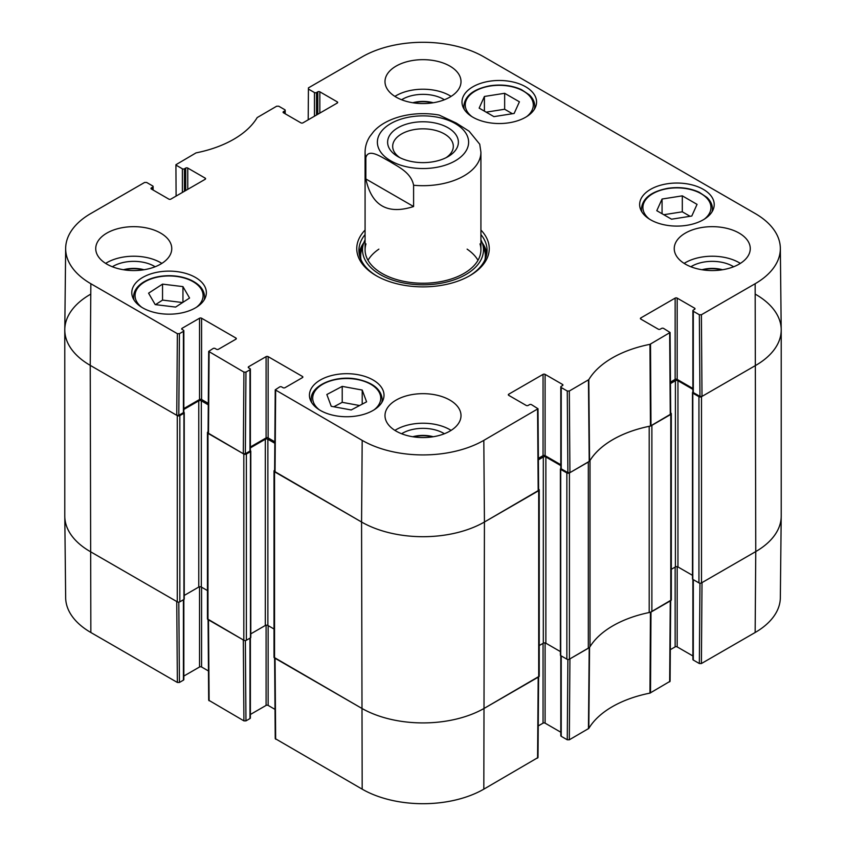 <?xml version="1.0" encoding="UTF-8"?>
<svg xmlns="http://www.w3.org/2000/svg" width="846" height="846" viewBox="0 0 846 846"><rect width="100%" height="100%" fill="white"/><g stroke="black" fill="none" stroke-linecap="round" stroke-linejoin="round"><path stroke-width="1.27" d="M567.878 659.457L567.264 739.795L569.316 739.795L588.805 728.427A98.612 56.936 180 0 1 649.961 693.117L670.085 681.273L670.688 600.692M567.264 739.795L561.226 736.306L561.226 655.914M560.803 655.671L560.803 735.713A1.449 0.835 0 0 0 561.226 736.306M560.803 732.224L545.099 723.15L545.099 642.939M543.047 643.351L543.047 723.15A1.449 0.835 180 0 1 545.099 723.15M543.047 723.15L538.236 725.931M274.622 658.029L275.236 738.621L362.183 789.159A86.006 49.66 0 0 0 483.817 789.159L538.003 757.53L538.606 676.948M275.013 709.392L268.14 705.416L268.14 625.617M266.088 625.205L266.088 705.416A1.449 0.835 180 0 1 268.14 705.416M266.088 705.416L250.384 714.489M249.961 638.18L249.961 718.571A1.449 0.835 0 0 0 250.384 717.979L250.384 637.937M249.961 718.571L245.964 720.877L245.361 640.538M208.074 619.61L208.687 700.192L243.923 720.877L245.964 720.877M208.465 670.973L201.581 666.997L201.581 587.187M199.54 586.775L199.54 666.997A1.449 0.835 180 0 1 201.581 666.997M199.54 666.997L183.836 676.06M183.413 599.751L183.413 680.152A1.449 0.835 0 0 0 183.836 679.56L183.836 599.507M183.413 680.152L179.415 682.458L178.802 602.119M177.364 682.458L176.751 601.527L90.236 551.571A86.884 50.157 180 0 1 64.793 516.42L65.66 597.699A86.006 49.66 0 0 0 90.85 632.501L177.364 682.458L179.415 682.458M755.15 632.501A86.006 49.66 0 0 0 780.34 597.699L781.207 516.42A86.884 50.157 180 0 1 755.764 551.571L702.011 582.608L701.397 663.539L755.15 632.501L755.764 551.571A86.884 50.157 0 0 0 781.218 516.102L781.218 329.898A86.884 50.157 180 0 1 755.764 365.366A86.884 50.157 0 0 0 781.207 329.58L780.34 248.301A86.006 49.66 180 0 1 755.15 283.727L701.397 314.754L699.346 314.754L699.959 396.393L702.011 396.393L755.764 365.366L701.503 396.689A1.808 1.047 180 0 1 698.944 396.689L692.8 393.147A1.089 0.624 180 0 1 692.8 392.258L692.937 392.184M699.959 583.201L699.346 663.539L701.397 663.539M699.346 663.539L693.308 660.049L693.308 579.658M692.885 579.404L692.885 659.457A1.449 0.835 0 0 0 693.308 660.049M692.885 655.967L677.181 646.894L677.181 566.683M675.14 567.095L675.14 646.894A1.449 0.835 180 0 1 677.181 646.894M675.14 646.894L670.318 649.675M670.698 600.343L650.437 612.271A97.745 56.428 0 0 0 649.707 612.409M243.923 720.877L243.31 639.946L208.074 619.261M538.616 676.61L484.43 708.229A86.884 50.157 180 0 1 361.57 708.229L274.622 657.691M589.81 647A97.745 56.428 0 0 0 589.556 647.412L569.929 658.865L569.316 739.795M493.905 116.632L479.153 108.119L484.409 96.465L504.66 93.293L519.412 101.806L514.146 113.459L493.905 116.632M472.914 117.234A37.287 21.531 180 0 1 461.99 102.006A37.287 21.531 180 0 1 499.277 80.476A37.287 21.531 180 0 1 536.565 102.006A37.287 21.531 180 0 1 513.554 121.898A37.287 21.531 180 0 1 472.914 117.234M175.608 307.077L155.199 304.602L148.579 293.181L162.538 284.129L182.948 286.614L189.567 298.035L175.608 307.077M650.563 219.791A37.287 21.531 180 0 1 639.639 204.573A37.287 21.531 180 0 1 676.927 183.043A37.287 21.531 180 0 1 714.214 204.573A37.287 21.531 180 0 1 691.193 224.454A37.287 21.531 180 0 1 650.563 219.791M142.71 307.87A37.287 21.531 180 0 1 131.786 292.653A37.287 21.531 180 0 1 169.073 271.122A37.287 21.531 180 0 1 206.361 292.653A37.287 21.531 180 0 1 183.339 312.544A37.287 21.531 180 0 1 142.71 307.87M176.105 196.071L175.915 164.727L196.039 152.883A98.612 56.936 0 0 0 257.195 117.573L276.684 106.205L278.736 106.205L284.774 109.694A1.449 0.835 180 0 1 285.197 110.287A1.449 0.835 180 0 1 284.774 110.879L284.774 113.533M176.338 165.319L182.387 168.809L182.387 192.454M184.428 191.27L184.428 168.809A1.449 0.835 180 0 1 182.387 168.809M184.428 168.809L185.708 168.068L185.708 190.53M187.759 189.345L187.759 168.068A1.449 0.835 0 0 0 185.708 168.068M187.759 168.068L205.166 178.115L205.166 179.299A1.449 0.835 0 0 0 205.589 178.707A1.449 0.835 0 0 0 205.166 178.115M205.166 179.299L170.86 199.106A1.449 0.835 0 0 1 168.819 199.106L151.413 189.049L151.413 187.875A1.449 0.835 0 0 0 150.99 188.457A1.449 0.835 0 0 0 151.413 189.049M151.413 187.875L152.692 187.135L152.692 189.79M179.415 333.673L183.413 331.368L183.413 412.658L178.802 415.312L179.415 333.673L177.364 333.673L90.85 283.727A86.006 49.66 180 0 1 65.66 248.301A86.006 49.66 180 0 1 90.85 213.499L144.603 182.461L146.654 182.461L152.692 185.951A1.449 0.835 180 0 1 153.115 186.543A1.449 0.835 180 0 1 152.692 187.135M182.133 329.454L182.133 328.269A1.449 0.835 0 0 0 181.7 328.861A1.449 0.835 0 0 0 182.133 329.454L183.413 330.183A1.449 0.835 180 0 1 183.836 330.775A1.449 0.835 180 0 1 183.413 331.368M182.133 328.269L199.54 318.223L199.54 399.502A1.449 0.835 180 0 1 201.581 399.502L201.581 318.223A1.449 0.835 0 0 0 199.54 318.223M201.581 318.223L235.886 338.019L235.886 339.204A1.449 0.835 0 0 0 236.309 338.612A1.449 0.835 0 0 0 235.886 338.019M235.886 339.204L218.48 349.25A1.449 0.835 0 0 1 216.428 349.25L215.148 348.51A1.449 0.835 180 0 0 213.097 348.51L208.687 351.407L208.074 433.046L243.31 453.742L245.351 453.742L245.964 372.103L243.923 372.103L208.687 351.407M245.964 372.103L249.961 369.797L249.961 451.077A1.449 0.835 0 0 0 250.384 450.484L250.384 369.205A1.449 0.835 180 0 1 249.961 369.797M248.682 367.873L248.682 366.688A1.449 0.835 0 0 0 248.259 367.28A1.449 0.835 0 0 0 248.682 367.873L249.961 368.613A1.449 0.835 180 0 1 250.384 369.205M248.682 366.688L266.088 356.642L266.088 437.921A1.449 0.835 180 0 1 268.14 437.921L268.14 356.642A1.449 0.835 0 0 0 266.088 356.642M268.14 356.642L302.434 376.449L302.434 377.623A1.449 0.835 0 0 0 302.857 377.041A1.449 0.835 0 0 0 302.434 376.449M302.434 377.623L285.028 387.68A1.449 0.835 0 0 1 282.987 387.68L281.707 386.939A1.449 0.835 180 0 0 279.656 386.939L275.236 389.826L274.622 471.465L361.57 522.014A86.884 50.157 0 0 0 484.43 522.014L538.616 490.384L538.003 408.745L483.817 440.375A86.006 49.66 180 0 1 362.183 440.375L275.236 389.826M508.753 395.357L508.753 394.183A1.449 0.835 0 0 0 508.33 394.775A1.449 0.835 0 0 0 508.753 395.357L526.159 405.414A1.449 0.835 0 0 0 528.2 405.414L529.49 404.674A1.449 0.835 180 0 1 531.531 404.674L538.003 408.745M508.753 394.183L543.047 374.376L543.047 455.656A1.449 0.835 180 0 1 545.099 455.656L545.099 374.376A1.449 0.835 0 0 0 543.047 374.376M545.099 374.376L562.505 384.422L562.505 385.607A1.449 0.835 0 0 0 562.928 385.015A1.449 0.835 0 0 0 562.505 384.422M562.505 385.607L561.226 386.347A1.449 0.835 180 0 0 560.803 386.939A1.449 0.835 180 0 0 561.226 387.531L567.264 391.021L567.878 472.65L569.929 472.65L589.556 461.197A97.745 56.428 180 0 1 650.437 426.056L670.698 414.128L670.085 332.489L649.961 344.333A98.612 56.936 0 0 0 588.805 379.643L569.316 391.021L567.264 391.021M640.834 319.101L640.834 317.927A1.449 0.835 0 0 0 640.411 318.508A1.449 0.835 0 0 0 640.834 319.101L658.241 329.157A1.449 0.835 0 0 0 660.292 329.157L661.572 328.417A1.449 0.835 180 0 1 663.613 328.417L670.085 332.489M640.834 317.927L675.14 298.12L675.14 379.399A1.449 0.835 180 0 1 677.181 379.399L677.181 298.12A1.449 0.835 0 0 0 675.14 298.12M677.181 298.12L694.587 308.166L694.587 309.35A1.449 0.835 0 0 0 695.01 308.758A1.449 0.835 0 0 0 694.587 308.166M694.587 309.35L693.308 310.091A1.449 0.835 180 0 0 692.885 310.683A1.449 0.835 180 0 0 693.308 311.275L699.346 314.754M308.198 119.815L308.43 87.878L362.183 56.841A86.006 49.66 180 0 1 483.817 56.841L755.15 213.499A86.006 49.66 180 0 1 780.34 248.301M308.43 89.063L314.469 92.552L314.469 116.198M316.51 115.014L316.51 92.552A1.449 0.835 180 0 1 314.469 92.552M316.51 92.552L317.8 91.812L317.8 114.273M319.841 113.089L319.841 91.812A1.449 0.835 0 0 0 317.8 91.812M319.841 91.812L337.247 101.858L337.247 103.043A1.449 0.835 0 0 0 337.67 102.451A1.449 0.835 0 0 0 337.247 101.858M337.247 103.043L302.953 122.85A1.449 0.835 0 0 1 300.901 122.85L283.495 112.793L283.495 111.619A1.449 0.835 0 0 0 283.072 112.201A1.449 0.835 0 0 0 283.495 112.793M283.495 111.619L284.774 110.879M365.081 230.049A66.242 38.25 0 0 0 376.153 275.659A66.242 38.25 0 0 0 469.847 275.659A66.242 38.25 0 0 0 480.919 230.049M396.118 97.131A38.007 21.943 180 0 1 384.993 81.618A38.007 21.943 180 0 1 423 59.664A38.007 21.943 180 0 1 461.007 81.618A38.007 21.943 180 0 1 437.541 101.89A38.007 21.943 180 0 1 396.118 97.131M106.871 264.132A38.007 21.943 180 0 1 95.735 248.608A38.007 21.943 180 0 1 133.753 226.665A38.007 21.943 180 0 1 171.759 248.608A38.007 21.943 180 0 1 148.293 268.891A38.007 21.943 180 0 1 106.871 264.132M396.118 431.122A38.007 21.943 180 0 1 384.993 415.608A38.007 21.943 180 0 1 423 393.665A38.007 21.943 180 0 1 461.007 415.608A38.007 21.943 180 0 1 437.541 435.88A38.007 21.943 180 0 1 396.118 431.122M685.376 264.132A38.007 21.943 180 0 1 674.241 248.608A38.007 21.943 180 0 1 712.247 226.665A38.007 21.943 180 0 1 750.265 248.608A38.007 21.943 180 0 1 726.799 268.891A38.007 21.943 180 0 1 685.376 264.132M320.359 410.437A37.287 21.531 180 0 1 309.435 395.209A37.287 21.531 180 0 1 346.723 373.689A37.287 21.531 180 0 1 384.01 395.209A37.287 21.531 180 0 1 360.988 415.1A37.287 21.531 180 0 1 320.359 410.437M702.698 269.853A24.058 13.896 180 0 1 721.807 269.853M124.193 269.853A24.058 13.896 180 0 1 143.302 269.853M413.451 102.852A24.058 13.896 180 0 1 432.549 102.852M413.451 436.853A24.058 13.896 180 0 1 432.549 436.853M512.422 113.734L504.66 109.25L486.143 112.158M504.66 93.293L504.66 109.25M484.409 96.465L484.409 111.154M182.948 286.614L182.948 302.329M182.62 302.54L162.538 300.097L155.527 304.634M162.538 284.129L162.538 300.097M671.544 219.199L656.792 210.686L662.058 199.032L682.31 195.849L697.051 204.372L691.795 216.026L671.544 219.199M690.061 216.29L682.31 211.817L663.793 214.715M682.31 195.849L682.31 211.817M662.058 199.032L662.058 213.721M331.23 406.292L326.842 394.511L342.218 386.379L362.215 390.048L366.593 401.829L351.217 409.961L331.23 406.292M362.215 390.048L362.215 404.145M359.592 405.53L342.218 402.336L333.842 406.767M342.218 386.379L342.218 402.336M363.822 242.696A64.074 36.991 0 0 0 359.169 253.631M486.831 253.631A64.074 36.991 0 0 0 482.178 242.696M365.081 239.862A60.478 34.919 0 0 0 363.473 243.743A60.478 34.919 0 0 0 395.008 280.851A60.478 34.919 0 0 0 465.765 274.59A60.478 34.919 0 0 0 482.527 243.743A60.478 34.919 0 0 0 480.919 239.862M365.99 243.902A57.919 33.438 0 0 0 396.182 279.434A57.919 33.438 0 0 0 463.957 273.438A57.919 33.438 0 0 0 480.01 243.902M477.99 260.304A57.919 33.438 0 0 0 467.119 249.147M378.881 249.147A57.919 33.438 0 0 0 368.01 260.304M699.959 396.393L693.308 392.555L693.308 311.275M692.885 310.683L692.885 391.962A1.449 0.835 0 0 0 693.308 392.555M692.885 388.473L677.181 379.399M675.14 379.399L670.455 382.106M567.878 472.65L561.226 468.811L561.226 387.531M560.803 386.939L560.803 468.219A1.449 0.835 0 0 0 561.226 468.811M560.803 464.729L545.099 455.656M543.047 455.656L538.373 458.363M274.844 441.802L268.14 437.921M266.088 437.921L250.384 446.995M249.961 451.077L245.351 453.742M208.296 403.373L201.581 399.502M199.54 399.502L183.836 408.565M183.413 412.658A1.449 0.835 0 0 0 183.836 412.065L183.836 330.775M65.66 248.301L64.793 329.58A86.884 50.157 0 0 0 90.236 365.366L176.751 415.312L178.802 415.312M733.641 266.754A29.134 16.814 0 0 0 732.848 266.279A29.134 16.814 0 0 0 690.865 266.754M701.99 269.737A24.058 13.896 180 0 1 722.516 269.737M740.345 263.392A38.007 21.943 0 0 0 684.15 263.392M444.393 99.754A29.134 16.814 0 0 0 443.6 99.278A29.134 16.814 0 0 0 401.607 99.754M412.742 102.747A24.058 13.896 180 0 1 433.258 102.747M451.098 96.391A38.007 21.943 0 0 0 394.902 96.391M155.135 266.754A29.134 16.814 0 0 0 154.353 266.279A29.134 16.814 0 0 0 112.359 266.754M123.484 269.737A24.058 13.896 180 0 1 144.01 269.737M161.85 263.392A38.007 21.943 0 0 0 105.655 263.392M444.393 433.744A29.134 16.814 0 0 0 443.6 433.268A29.134 16.814 0 0 0 401.607 433.744M412.742 436.737A24.058 13.896 180 0 1 433.258 436.737M451.098 430.392A38.007 21.943 0 0 0 394.902 430.392M480.919 234.564A64.074 36.991 180 0 1 487.074 250.384A64.074 36.991 180 0 1 469.065 276.103M376.935 276.103A64.074 36.991 180 0 1 358.926 250.384A64.074 36.991 180 0 1 365.081 234.564M399.904 157.684A30.319 17.502 180 0 1 392.681 146.337A30.319 17.502 180 0 1 423 128.835A30.319 17.502 180 0 1 453.319 146.337A30.319 17.502 180 0 1 446.096 157.684M397.98 156.647A35.395 20.431 0 0 0 448.02 156.647A35.395 20.431 0 0 0 448.02 127.757A35.395 20.431 0 0 0 397.98 127.757A35.395 20.431 0 0 0 397.98 156.647L397.98 156.647M365.853 178.961L365.853 157.684C368.391 147.648 381.641 157.324 389.72 161.491C397.8 166.651 411.061 172.288 413.599 185.253L413.599 206.53C387.531 214.916 371.616 205.726 365.853 178.961L413.599 206.53M479.724 144.211L469.128 131.215L456.28 123.061L439.116 115.067C412.552 110.329 385.459 117.911 373.52 131.722L369.85 136.492C366.73 141.335 365.134 146.591 365.081 152.248L365.081 249.792M755.764 294.429A86.884 50.157 180 0 1 781.218 329.898M692.483 392.703L692.483 578.918A1.089 0.624 0 0 0 692.8 579.362L698.944 582.905A1.808 1.047 0 0 0 701.503 582.905L755.764 551.571L755.15 283.727M692.885 389.35L677.953 380.732A1.808 1.047 0 0 0 675.394 380.732L670.466 383.576M671.312 569.295L675.394 566.947A1.808 1.047 180 0 1 677.953 566.947L692.483 575.333M670.688 412.89L670.783 412.954A1.808 1.047 180 0 1 671.312 413.683A1.808 1.047 180 0 1 670.783 414.424L651.885 425.337L651.885 611.552L670.783 600.639A1.808 1.047 0 0 0 671.312 599.899L671.312 413.683M649.707 426.204A7.244 4.177 180 0 1 649.199 426.321A97.745 56.428 0 0 0 590.011 460.488A7.244 4.177 180 0 1 589.81 460.784M588.319 648.248L588.319 462.043L569.421 472.946A1.808 1.047 180 0 1 566.862 472.946L560.718 469.403A1.089 0.624 180 0 1 560.401 468.959L560.401 655.174A1.089 0.624 0 0 0 560.718 655.618L566.862 659.161A1.808 1.047 0 0 0 569.421 659.161L588.319 648.248A7.244 4.177 0 0 0 590.011 646.704A97.745 56.428 180 0 1 649.199 612.525A7.244 4.177 0 0 0 651.885 611.552M560.803 465.607L545.871 456.988A1.808 1.047 0 0 0 543.312 456.988L538.384 459.833M539.23 645.551L543.312 643.203A1.808 1.047 180 0 1 545.871 643.203L560.401 651.589M538.606 489.147L538.701 489.21A1.808 1.047 180 0 1 539.23 489.95A1.808 1.047 180 0 1 538.701 490.68L484.43 522.014A86.884 50.157 180 0 1 361.57 522.014L274.538 471.772A1.808 1.047 180 0 1 274.009 471.032A1.808 1.047 180 0 1 274.538 470.291L274.633 470.239M274.009 471.032L274.009 657.236A1.808 1.047 0 0 0 274.538 657.977L361.57 708.229A86.884 50.157 0 0 0 484.43 708.229L538.701 676.895A1.808 1.047 0 0 0 539.23 676.155L539.23 489.95M274.834 443.272L267.875 439.254A1.808 1.047 0 0 0 265.316 439.254L250.384 447.872M250.797 633.855L265.316 625.469A1.808 1.047 180 0 1 267.875 625.469L274.009 629.001M250.331 450.707L250.469 450.781A1.089 0.624 180 0 1 250.469 451.669L246.376 454.038A1.808 1.047 180 0 1 243.817 454.038L207.979 433.342A1.808 1.047 180 0 1 207.45 432.602A1.808 1.047 180 0 1 207.979 431.862L208.074 431.809M207.45 432.602L207.45 618.817A1.808 1.047 0 0 0 207.979 619.558L243.817 640.242A1.808 1.047 0 0 0 246.376 640.242L250.469 637.884A1.089 0.624 0 0 0 250.797 637.44L250.797 451.225M208.285 404.843L201.327 400.835A1.808 1.047 0 0 0 198.768 400.835L183.836 409.453M184.238 595.436L198.768 587.039A1.808 1.047 180 0 1 201.327 587.039L207.45 590.582M183.783 412.277L183.92 412.362A1.089 0.624 180 0 1 183.92 413.25L179.828 415.608A1.808 1.047 180 0 1 177.269 415.608L90.236 365.366A86.884 50.157 180 0 1 64.782 329.898A86.884 50.157 180 0 1 90.236 294.429M64.782 329.898L64.782 516.102A86.884 50.157 0 0 0 90.236 551.571L177.269 601.823A1.808 1.047 0 0 0 179.828 601.823L183.92 599.454A1.089 0.624 0 0 0 184.238 599.01L184.238 412.806M650.437 612.271L649.961 693.117M650.511 692.916L650.986 612.07M588.805 728.427L589.556 647.412M589.218 647.729L588.456 728.744M670.275 600.935L669.662 681.865M538.193 677.191L537.57 758.122M275.659 739.203L275.045 658.273M362.183 440.375L361.57 522.014L362.183 789.159M90.85 283.727L90.236 365.366L90.85 632.501M209.11 700.784L208.497 619.854M483.817 440.375L484.43 522.014L483.817 789.159M471.846 116.589A34.03 19.648 180 0 1 490.363 86.006A34.03 19.648 180 0 1 527.333 93.843A34.03 19.648 180 0 1 526.709 116.589M141.642 307.225A34.03 19.648 180 0 1 143.661 282.543A34.03 19.648 180 0 1 190.477 280.333A34.03 19.648 180 0 1 196.505 307.225M204.108 300.023A35.479 20.484 0 0 0 204.552 296.787C204.309 290.041 199.889 284.552 191.302 280.301C184.851 277.308 177.501 275.764 169.263 275.69C158.826 275.764 150.028 278.038 142.879 282.501C136.809 286.53 133.71 291.288 133.594 296.787A35.479 20.484 0 0 0 134.038 300.023M534.312 109.377A35.479 20.484 0 0 0 534.757 106.141C534.714 102.049 532.906 98.284 529.321 94.858L521.517 89.665C512.116 85.425 501.657 84.124 490.141 85.753C473.633 88.946 464.856 95.746 463.809 106.141A35.479 20.484 0 0 0 464.253 109.377M649.495 219.146A34.03 19.648 180 0 1 668.002 188.563A34.03 19.648 180 0 1 704.982 196.409A34.03 19.648 180 0 1 704.358 219.146M711.962 211.944A35.479 20.484 0 0 0 712.406 208.708C712.364 204.616 710.545 200.851 706.96 197.425L699.156 192.222C689.765 187.992 679.306 186.691 667.78 188.32C651.283 191.513 642.505 198.302 641.448 208.708A35.479 20.484 0 0 0 641.892 211.944M319.291 409.792A34.03 19.648 180 0 1 319.09 386.707A34.03 19.648 180 0 1 357.054 379.452A34.03 19.648 180 0 1 374.154 409.792M381.747 402.59A35.479 20.484 0 0 0 382.191 399.354C381.271 389.34 372.97 382.625 357.319 379.209C335.534 374.704 310.387 385.48 311.243 399.354A35.479 20.484 0 0 0 311.688 402.59M486.64 254.688A63.757 36.812 0 0 0 482.506 243.68M363.494 243.68A63.757 36.812 0 0 0 359.36 254.688M484.991 259.743A62.329 35.987 0 0 0 484.356 249.633L482.527 243.743M363.473 243.743L361.644 249.633A62.329 35.987 0 0 0 361.009 259.743M650.986 425.855L650.511 344.132M649.961 344.333L650.437 426.056M669.662 333.081L670.275 414.72M589.556 461.197L588.805 379.643M588.456 379.97L589.218 461.525M569.929 472.65L569.316 391.021M177.364 333.673L176.751 415.312M208.497 433.638L209.11 351.999M275.045 472.068L275.659 390.429M243.923 372.103L243.31 453.742M537.57 409.337L538.193 490.976M702.011 396.393L701.397 314.754M455.254 160.825A45.61 26.332 180 0 1 390.746 160.825A45.61 26.332 180 0 1 390.746 123.579A45.61 26.332 180 0 1 455.254 123.579A45.61 26.332 180 0 1 455.254 160.825M365.853 157.684A57.919 33.438 180 0 1 365.081 152.248M479.735 144.222L480.919 152.248A57.919 33.438 180 0 1 463.957 175.894A57.919 33.438 180 0 1 413.599 185.253M701.503 582.905L701.503 396.689M698.944 582.905L698.944 396.689M692.8 579.362L692.8 393.147M677.953 566.947L677.953 380.732M675.394 566.947L675.394 380.732M670.783 600.639L670.783 414.424M649.199 612.525L649.199 426.321M590.011 646.704L590.011 460.488M569.421 659.161L569.421 472.946M566.862 659.161L566.862 472.946M560.718 655.618L560.718 469.403M545.871 643.203L545.871 456.988M543.312 643.203L543.312 456.988M538.701 676.895L538.701 490.68M274.538 657.977L274.538 471.772M267.875 625.469L267.875 439.254M265.316 625.469L265.316 439.254M250.469 637.884L250.469 451.669M246.376 640.242L246.376 454.038M243.817 640.242L243.817 454.038M207.979 619.558L207.979 433.342M201.327 587.039L201.327 400.835M198.768 587.039L198.768 400.835M183.92 599.454L183.92 413.25M179.828 601.823L179.828 415.608M177.269 601.823L177.269 415.608M133.594 296.787L133.594 299.273M204.552 296.787L204.552 299.273M463.809 106.141L463.809 108.637M534.757 106.141L534.757 108.637M641.448 208.708L641.448 211.193M712.406 208.708L712.406 211.193M311.243 399.354L311.243 401.839M382.191 399.354L382.191 401.839M285.197 113.776L285.197 110.287M153.115 190.033L153.115 186.543M480.919 152.248L480.919 249.792"/></g></svg>
